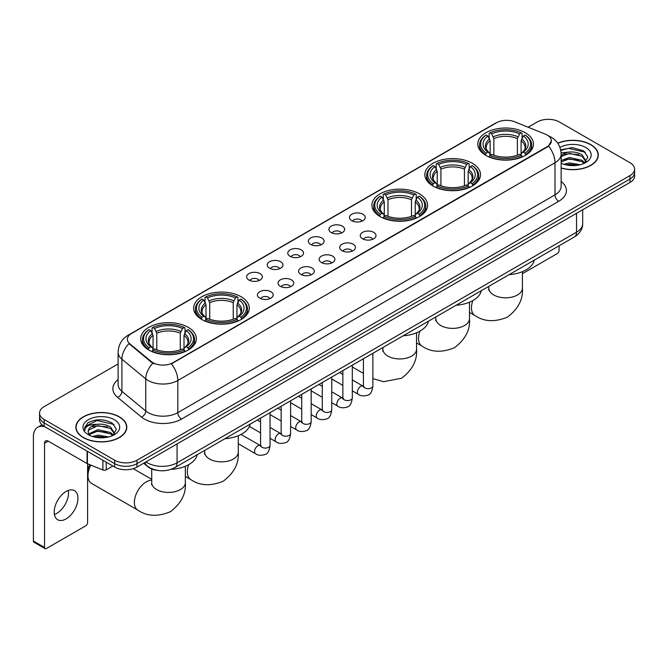 <?xml version="1.0" encoding="UTF-8"?>
<svg xmlns="http://www.w3.org/2000/svg" width="668" height="668" viewBox="0 0 668 668"><rect width="100%" height="100%" fill="white"/><g stroke="black" fill="none" stroke-linecap="round" stroke-linejoin="round"><path stroke-width="1" d="M188.209 327.337A27.822 16.065 0 0 0 157.882 323.855A27.822 16.065 0 0 0 140.706 338.693A27.822 16.065 0 0 0 148.855 350.057A27.822 16.065 0 0 0 179.183 353.539A27.822 16.065 0 0 0 196.359 338.693A27.822 16.065 0 0 0 188.209 327.337M472.36 163.284A27.822 16.065 0 0 0 442.032 159.802A27.822 16.065 0 0 0 424.856 174.64A27.822 16.065 0 0 0 433.006 186.005A27.822 16.065 0 0 0 463.333 189.487A27.822 16.065 0 0 0 480.509 174.64A27.822 16.065 0 0 0 472.36 163.284M419.421 193.845A27.822 16.065 0 0 0 389.093 190.363A27.822 16.065 0 0 0 371.917 205.21A27.822 16.065 0 0 0 380.067 216.566A27.822 16.065 0 0 0 410.394 220.048A27.822 16.065 0 0 0 427.57 205.21A27.822 16.065 0 0 0 419.421 193.845M241.148 296.767A27.822 16.065 0 0 0 210.821 293.285A27.822 16.065 0 0 0 193.645 308.132A27.822 16.065 0 0 0 201.794 319.488A27.822 16.065 0 0 0 232.122 322.97A27.822 16.065 0 0 0 249.298 308.132A27.822 16.065 0 0 0 241.148 296.767M525.298 132.715A27.822 16.065 0 0 0 494.971 129.233A27.822 16.065 0 0 0 477.795 144.079A27.822 16.065 0 0 0 485.945 155.435A27.822 16.065 0 0 0 516.272 158.917A27.822 16.065 0 0 0 533.448 144.079A27.822 16.065 0 0 0 525.298 132.715M351.777 220.682A7.874 4.551 180 0 1 350.216 219.396A7.874 4.551 180 0 1 352.821 213.743A7.874 4.551 180 0 1 362.916 214.253A7.874 4.551 180 0 1 364.477 219.396A7.874 4.551 180 0 1 351.777 220.682M361.956 221.15A4.726 2.73 0 0 0 360.687 219.822A4.726 2.73 0 0 0 356.036 219.129A4.726 2.73 0 0 0 352.737 221.15M331.211 232.556A7.874 4.551 180 0 1 329.65 231.27A7.874 4.551 180 0 1 332.255 225.617A7.874 4.551 180 0 1 342.35 226.126A7.874 4.551 180 0 1 343.911 231.27A7.874 4.551 180 0 1 331.211 232.556M341.39 233.023A4.726 2.73 0 0 0 340.121 231.696A4.726 2.73 0 0 0 335.47 231.011A4.726 2.73 0 0 0 332.171 233.023M310.645 244.43A7.874 4.551 180 0 1 309.084 243.144A7.874 4.551 180 0 1 311.689 237.491A7.874 4.551 180 0 1 321.784 238A7.874 4.551 180 0 1 323.345 243.144A7.874 4.551 180 0 1 310.645 244.43M320.824 244.905A4.726 2.73 0 0 0 319.554 243.569A4.726 2.73 0 0 0 314.895 242.885A4.726 2.73 0 0 0 311.605 244.905M290.079 256.303A7.874 4.551 180 0 1 288.518 255.017A7.874 4.551 180 0 1 291.123 249.364A7.874 4.551 180 0 1 301.218 249.874A7.874 4.551 180 0 1 302.779 255.017A7.874 4.551 180 0 1 290.079 256.303M300.258 256.779A4.726 2.73 0 0 0 298.988 255.443A4.726 2.73 0 0 0 294.329 254.758A4.726 2.73 0 0 0 291.039 256.779M269.513 268.177A7.874 4.551 180 0 1 267.951 266.891A7.874 4.551 180 0 1 270.557 261.238A7.874 4.551 180 0 1 280.644 261.747A7.874 4.551 180 0 1 282.213 266.891A7.874 4.551 180 0 1 269.513 268.177M279.692 268.653A4.726 2.73 0 0 0 278.422 267.317A4.726 2.73 0 0 0 273.763 266.632A4.726 2.73 0 0 0 270.473 268.653M248.947 280.051A7.874 4.551 180 0 1 247.377 278.765A7.874 4.551 180 0 1 249.991 273.112A7.874 4.551 180 0 1 260.077 273.621A7.874 4.551 180 0 1 261.647 278.765A7.874 4.551 180 0 1 248.947 280.051M259.126 280.527A4.726 2.73 0 0 0 257.856 279.199A4.726 2.73 0 0 0 253.197 278.506A4.726 2.73 0 0 0 249.899 280.527M362.582 238.793A7.874 4.551 180 0 1 361.021 237.507A7.874 4.551 180 0 1 363.626 231.854A7.874 4.551 180 0 1 373.721 232.364A7.874 4.551 180 0 1 375.282 237.507A7.874 4.551 180 0 1 362.582 238.793M372.761 239.261A4.726 2.73 0 0 0 371.491 237.933A4.726 2.73 0 0 0 366.832 237.24A4.726 2.73 0 0 0 363.542 239.261M342.016 250.667A7.874 4.551 180 0 1 340.455 249.381A7.874 4.551 180 0 1 343.06 243.728A7.874 4.551 180 0 1 353.155 244.237A7.874 4.551 180 0 1 354.716 249.381A7.874 4.551 180 0 1 342.016 250.667M352.195 251.135A4.726 2.73 0 0 0 350.925 249.807A4.726 2.73 0 0 0 346.266 249.122A4.726 2.73 0 0 0 342.976 251.135M321.45 262.541A7.874 4.551 180 0 1 319.889 261.255A7.874 4.551 180 0 1 322.494 255.602A7.874 4.551 180 0 1 332.58 256.111A7.874 4.551 180 0 1 334.15 261.255A7.874 4.551 180 0 1 321.45 262.541M331.629 263.017A4.726 2.73 0 0 0 330.359 261.681A4.726 2.73 0 0 0 325.7 260.996A4.726 2.73 0 0 0 322.41 263.017M300.884 274.414A7.874 4.551 180 0 1 299.314 273.129A7.874 4.551 180 0 1 301.928 267.476A7.874 4.551 180 0 1 312.014 267.985A7.874 4.551 180 0 1 313.584 273.129A7.874 4.551 180 0 1 300.884 274.414M311.054 274.89A4.726 2.73 0 0 0 309.793 273.554A4.726 2.73 0 0 0 305.134 272.87A4.726 2.73 0 0 0 301.836 274.89M280.309 286.288A7.874 4.551 180 0 1 278.748 285.002A7.874 4.551 180 0 1 281.362 279.349A7.874 4.551 180 0 1 291.448 279.859A7.874 4.551 180 0 1 293.01 285.002A7.874 4.551 180 0 1 280.309 286.288M290.488 286.764A4.726 2.73 0 0 0 289.227 285.436A4.726 2.73 0 0 0 284.568 284.743A4.726 2.73 0 0 0 281.27 286.764M259.743 298.162A7.874 4.551 180 0 1 258.182 296.876A7.874 4.551 180 0 1 260.796 291.223A7.874 4.551 180 0 1 270.882 291.732A7.874 4.551 180 0 1 272.444 296.876A7.874 4.551 180 0 1 259.743 298.162M269.922 298.638A4.726 2.73 0 0 0 268.653 297.31A4.726 2.73 0 0 0 264.002 296.617A4.726 2.73 0 0 0 260.704 298.638M545.305 134.159A14.178 8.183 180 0 1 547.201 135.078A14.178 8.183 180 0 1 551.35 140.864A14.178 8.183 180 0 1 547.201 146.651L172.987 362.699A14.178 8.183 180 0 1 151.352 361.605L129.951 343.962A14.178 8.183 180 0 1 127.388 339.26A14.178 8.183 180 0 1 131.538 333.474L496.583 122.72A14.178 8.183 180 0 1 514.736 121.801L545.305 134.159M157.807 470.439A15.748 9.093 180 0 1 147.837 466.723L143.62 463.241M561.145 168.077A25.459 14.704 0 0 0 598.277 155.009A25.459 14.704 0 0 0 590.821 144.614A25.459 14.704 0 0 0 557.722 143.169M119.347 416.824A25.459 14.704 0 0 0 91.591 413.634A25.459 14.704 0 0 0 75.876 427.219A25.459 14.704 0 0 0 83.333 437.607A25.459 14.704 0 0 0 111.08 440.796A25.459 14.704 0 0 0 126.803 427.219A25.459 14.704 0 0 0 119.347 416.824M551.35 140.864L548.57 146.075L547.201 147.069L171.392 363.843A18.378 10.613 60 0 1 177.813 380.493A21 12.124 180 0 1 148.112 380.493A21 12.124 180 0 1 145.758 378.873L121.91 359.209A21 12.124 180 0 1 118.111 352.253L118.111 384.401A21 12.124 0 0 0 121.91 391.356L145.758 411.02A21 12.124 0 0 0 148.112 412.64A21 12.124 0 0 0 177.813 412.64L554.999 194.872A21 12.124 0 0 0 561.145 186.305L561.145 154.149A21 12.124 180 0 1 554.999 162.725A18.378 10.613 -120 0 0 548.57 146.075M118.111 363.943L44.163 406.637A15.748 9.093 0 0 0 39.554 413.066L39.554 419.93A15.748 9.093 0 0 0 44.163 426.359L114.704 467.082L114.704 463.65A15.748 9.093 0 0 0 136.973 463.65L629.991 179.016A15.748 9.093 0 0 0 634.6 172.586A15.748 9.093 0 0 1 629.991 179.016L136.973 463.65A15.748 9.093 0 0 1 114.704 463.65L44.163 422.928L114.704 463.65L114.704 460.227A15.748 9.093 0 0 0 136.973 460.227L629.991 175.584A15.748 9.093 0 0 0 634.6 169.154A15.748 9.093 0 0 0 629.991 162.725L559.45 122.002A15.748 9.093 0 0 0 537.172 122.002L528.137 127.221M39.554 416.498A15.748 9.093 0 0 0 44.163 422.928A15.748 9.093 0 0 1 39.554 416.498M154.533 363.843L151.352 362.231L128.991 343.611A18.378 12.291 129.5 0 0 121.91 359.209L121.91 391.356A5.252 3.515 -50.5 0 1 117.61 397.385A26.252 15.155 180 0 1 118.111 379.591M39.554 413.066A15.748 9.093 0 0 0 44.163 419.496L114.704 460.227M114.704 467.082A15.748 9.093 0 0 0 136.973 467.082L629.991 182.447A15.748 9.093 0 0 0 634.6 176.018L634.6 169.154M561.145 167.902A25.2 14.546 0 0 0 598.019 155.009A25.2 14.546 0 0 0 590.637 144.722A25.2 14.546 0 0 0 557.822 143.319M563.85 164.27L569.42 162.908L580.208 164.72M566.03 164.871L569.42 164.27L577.945 165.196M561.145 160.587L569.42 157.464L582.095 160.337L584.801 162.908M561.145 161.948L569.42 158.825L582.095 161.698L584.091 163.384M561.112 152.93L568.685 152.104A13.126 7.582 0 0 0 561.145 155.828M568.685 152.104C573.72 151.578 578.196 152.504 582.095 154.892L585.945 160.938L585.844 161.94M561.145 156.504L569.42 153.381L582.095 156.254L585.894 161.623M561.145 162.817L561.897 163.543M561.145 163.209A18.378 10.613 0 0 0 585.811 162.508A18.378 10.613 0 0 0 585.811 147.511A18.378 10.613 0 0 0 559.943 147.444M584.308 163.284L587.848 157.072L583.815 150.96L572.326 147.561L560.661 149.874M560.786 150.459L568.485 148.313L585.435 152.262M564.427 154.508L568.485 153.757L578.872 154.634M564.427 159.953L568.485 159.201L578.872 160.078M566.38 164.946L577.745 165.23M522.418 273.696L557.221 253.606A2.622 1.52 120 0 0 559.083 250.391L559.083 245.799M83.517 437.507A25.2 14.546 0 0 0 110.98 440.655A25.2 14.546 0 0 0 126.536 427.219A25.2 14.546 0 0 0 119.154 416.924A25.2 14.546 0 0 0 91.691 413.776A25.2 14.546 0 0 0 76.135 427.219A25.2 14.546 0 0 0 83.517 437.507M92.376 436.48L97.937 435.118L108.725 436.93M94.555 437.072L97.937 436.48L106.462 437.406M112.834 435.494L116.366 429.282L112.333 423.17C103.699 418.711 95.466 418.661 87.625 423.011L84.602 428.555L84.886 430.334C85.061 426.343 89.161 424.339 97.211 424.305A13.126 7.582 0 0 0 88.209 431.503A13.126 7.582 0 0 0 88.852 433.833L97.937 429.674L110.621 432.538L113.318 435.118M89.287 434.559L97.937 431.035L110.621 433.899L112.616 435.594M97.211 424.305C102.246 423.779 106.713 424.714 110.621 427.094L114.462 433.148L114.37 434.142M88.218 431.653L88.66 430.042L97.937 425.591L110.621 428.455L114.42 433.824M88.852 433.833L90.414 435.745M114.328 419.713A18.378 10.613 0 0 0 88.343 419.713A18.378 10.613 0 0 0 88.343 434.718A18.378 10.613 0 0 0 114.328 434.718A18.378 10.613 0 0 0 114.328 419.713M84.602 428.681L85.17 426.443L97.01 420.514L113.961 424.464M92.944 426.71L97.01 425.959L107.398 426.835M92.944 432.154L97.01 431.403L107.398 432.28M94.906 437.156L106.27 437.431M485.444 155.143L486.187 153.156A24.992 14.429 0 0 1 486.187 135.003L487.907 135.996A22.578 13.034 0 0 0 487.907 152.162L489.602 153.122L490.153 155.151M490.153 154.325L490.153 140.756L487.907 135.996M489.16 138.151L489.16 133.291L489.903 132.857A24.992 14.429 0 0 1 521.341 132.857L519.62 133.851A22.578 13.034 0 0 0 491.623 133.851L493.869 138.61L493.869 155.21M517.374 155.21L517.374 138.61L519.62 133.851M509.091 274.657A28.874 16.675 0 0 0 534.283 260.111M489.16 156.588A26.044 15.038 0 0 0 522.084 156.588L521.341 155.293A24.992 14.429 0 0 1 489.903 155.293L489.16 157.03M522.084 157.03L522.084 156.588M486.187 135.003L485.444 135.429A26.044 15.038 0 0 0 479.582 144.939A26.044 15.038 0 0 0 485.444 154.442M521.341 132.857L522.084 133.291L522.084 138.151M489.903 155.293L491.623 154.308A22.578 13.034 0 0 0 519.62 154.308L521.341 155.293M487.907 152.162L486.187 153.156M491.623 133.851L489.903 132.857M489.602 138.919A20.19 11.657 0 0 0 489.602 153.122L489.702 153.189C486.83 150.417 485.661 148.53 486.195 147.536A19.422 11.214 0 0 1 490.153 140.756M525.799 154.442A26.044 15.038 0 0 0 531.661 144.939A26.044 15.038 0 0 0 525.799 135.429L525.048 135.003A24.992 14.429 0 0 1 525.048 153.156L525.799 155.143M525.048 153.156L523.328 152.162A22.578 13.034 0 0 0 523.328 135.996L525.048 135.003M523.328 135.996L521.09 140.756L521.09 154.325L521.633 153.122L523.328 152.162M521.09 140.756A19.422 11.214 0 0 1 525.048 147.536C525.574 148.538 524.405 150.417 521.541 153.189L521.633 153.122A20.19 11.657 0 0 0 521.633 138.919M521.09 155.151L521.09 154.325M432.505 185.704L433.248 183.717A24.992 14.429 0 0 1 433.248 165.572L434.968 166.557A22.578 13.034 0 0 0 434.968 182.723L436.663 183.692L437.214 185.712M437.214 184.886L437.214 171.317L434.968 166.557M436.221 168.712L436.221 163.852L436.964 163.426A24.992 14.429 0 0 1 468.402 163.426L466.681 164.42A22.578 13.034 0 0 0 438.684 164.42L440.93 169.171L440.93 185.771M464.435 185.771L464.435 169.171L466.681 164.42M456.152 305.218A28.874 16.675 0 0 0 481.344 290.672M436.221 187.149A26.044 15.038 0 0 0 469.145 187.149L468.402 185.863A24.992 14.429 0 0 1 436.964 185.863L436.221 187.591M469.145 187.591L469.145 187.149M433.248 165.572L432.505 165.998A26.044 15.038 0 0 0 426.643 175.5A26.044 15.038 0 0 0 432.505 185.003M468.402 163.426L469.145 163.852L469.145 168.712M436.964 185.863L438.684 184.869A22.578 13.034 0 0 0 466.681 184.869L468.402 185.863M434.968 182.723L433.248 183.717M438.684 164.42L436.964 163.426M436.663 169.48A20.19 11.657 0 0 0 436.663 183.692L436.763 183.75C433.891 180.978 432.722 179.091 433.256 178.106A19.422 11.214 0 0 1 437.214 171.317M472.86 185.003A26.044 15.038 0 0 0 478.722 175.5A26.044 15.038 0 0 0 472.86 165.998L472.109 165.572A24.992 14.429 0 0 1 472.109 183.717L472.86 185.704M472.109 183.717L470.389 182.723A22.578 13.034 0 0 0 470.389 166.557L472.109 165.572M470.389 166.557L468.151 171.317L468.151 184.886L468.694 183.692L470.389 182.723M468.151 171.317A19.422 11.214 0 0 1 472.109 178.106C472.635 179.099 471.466 180.986 468.602 183.75L468.694 183.692A20.19 11.657 0 0 0 468.694 169.48M468.151 185.712L468.151 184.886M379.566 216.273L380.309 214.278A24.992 14.429 0 0 1 380.309 196.133L382.029 197.127A22.578 13.034 0 0 0 382.029 213.292L383.724 214.253L384.275 216.282M384.275 215.455L384.275 201.878L382.029 197.127M383.282 199.273L383.282 194.413L384.025 193.987A24.992 14.429 0 0 1 415.463 193.987L413.743 194.981A22.578 13.034 0 0 0 385.745 194.981L387.991 199.74L387.991 216.332M411.496 216.332L411.496 199.74L413.743 194.981M403.213 335.787A28.874 16.675 0 0 0 428.405 321.241M383.282 217.71A26.044 15.038 0 0 0 416.206 217.71L415.463 216.424A24.992 14.429 0 0 1 384.025 216.424L383.282 218.16M416.206 218.16L416.206 217.71M380.309 196.133L379.566 196.559A26.044 15.038 0 0 0 373.704 206.061A26.044 15.038 0 0 0 379.566 215.572M415.463 193.987L416.206 194.413L416.206 199.273M384.025 216.424L385.745 215.43A22.578 13.034 0 0 0 413.743 215.43L415.463 216.424M382.029 213.292L380.309 214.278M385.745 194.981L384.025 193.987M383.724 200.049A20.19 11.657 0 0 0 383.724 214.253L383.824 214.319C380.952 211.539 379.783 209.66 380.317 208.666A19.422 11.214 0 0 1 384.275 201.878M419.921 215.572A26.044 15.038 0 0 0 425.783 206.061A26.044 15.038 0 0 0 419.921 196.559L419.17 196.133A24.992 14.429 0 0 1 419.17 214.278L419.921 216.273M419.17 214.278L417.45 213.292A22.578 13.034 0 0 0 417.45 197.127L419.17 196.133M417.45 197.127L415.212 201.878L415.212 215.455L415.755 214.253L417.45 213.292M415.212 201.878A19.422 11.214 0 0 1 419.17 208.666C419.696 209.668 418.527 211.547 415.663 214.319L415.755 214.253A20.19 11.657 0 0 0 415.755 200.049M415.212 216.282L415.212 215.455M201.293 319.195L202.045 317.208A24.992 14.429 0 0 1 202.045 299.055L203.757 300.049A22.578 13.034 0 0 0 203.757 316.214L205.46 317.175L206.003 319.204M206.003 318.377L206.003 304.8L203.757 300.049M205.009 302.195L205.009 297.335L205.752 296.909A24.992 14.429 0 0 1 237.19 296.909L235.47 297.903A22.578 13.034 0 0 0 207.472 297.903L209.719 302.662L209.719 319.262M233.224 319.262L233.224 302.662L235.47 297.903M224.941 438.709A28.874 16.675 0 0 0 250.141 424.163M205.009 320.64A26.044 15.038 0 0 0 237.933 320.64L237.19 319.346A24.992 14.429 0 0 1 205.752 319.346L205.009 321.083M237.933 321.083L237.933 320.64M202.045 299.055L201.293 299.481A26.044 15.038 0 0 0 195.432 308.992A26.044 15.038 0 0 0 201.293 318.494M237.19 296.909L237.933 297.335L237.933 302.195M205.752 319.346L207.472 318.352A22.578 13.034 0 0 0 235.47 318.352L237.19 319.346M203.757 316.214L202.045 317.208M207.472 297.903L205.752 296.909M205.46 302.971A20.19 11.657 0 0 0 205.46 317.175L205.552 317.242C202.68 314.469 201.511 312.582 202.045 311.589A19.422 11.214 0 0 1 206.003 304.8M241.649 318.494A26.044 15.038 0 0 0 247.511 308.992A26.044 15.038 0 0 0 241.649 299.481L240.897 299.055A24.992 14.429 0 0 1 240.897 317.208L241.649 319.195M240.897 317.208L239.186 316.214A22.578 13.034 0 0 0 239.186 300.049L240.897 299.055M239.186 300.049L236.94 304.8L236.94 318.377L237.482 317.175L239.186 316.214M236.94 304.8A19.422 11.214 0 0 1 240.897 311.589C241.424 312.591 240.255 314.469 237.391 317.242L237.482 317.175A20.19 11.657 0 0 0 237.482 302.971M236.94 319.204L236.94 318.377M90.823 465.103A16.8 9.703 120 0 0 87.976 475.658L87.976 471.374A11.548 6.672 -60 0 1 89.671 464.636M87.976 475.658A16.8 9.703 120 0 0 91.449 483.348L137.858 510.143A16.8 9.703 -60 0 1 135.278 496.675A16.8 9.703 -60 0 1 146.259 481.87A16.8 9.703 -60 0 1 151.728 480.259M148.354 349.756L149.106 347.769A24.992 14.429 0 0 1 149.106 329.616L150.818 330.61A22.578 13.034 0 0 0 150.818 346.776L152.521 347.744L153.064 349.765M153.064 348.938L153.064 335.369L150.818 330.61M152.07 332.764L152.07 327.904L152.813 327.479A24.992 14.429 0 0 1 184.251 327.479L182.531 328.472A22.578 13.034 0 0 0 154.533 328.472L156.78 333.223L156.78 349.823M180.285 349.823L180.285 333.223L182.531 328.472M171.1 469.328A28.874 16.675 0 0 0 197.202 454.724M152.07 351.201A26.044 15.038 0 0 0 184.994 351.201L184.251 349.915A24.992 14.429 0 0 1 152.813 349.915L152.07 351.644M184.994 351.644L184.994 351.201M149.106 329.616L148.354 330.05A26.044 15.038 0 0 0 142.493 339.553A26.044 15.038 0 0 0 148.354 349.055M184.251 327.479L184.994 327.904L184.994 332.764M152.813 349.915L154.533 348.921A22.578 13.034 0 0 0 182.531 348.921L184.251 349.915M150.818 346.776L149.106 347.769M154.533 328.472L152.813 327.479M152.521 333.532A20.19 11.657 0 0 0 152.521 347.744L152.613 347.803C149.741 345.03 148.572 343.143 149.106 342.158A19.422 11.214 0 0 1 153.064 335.369M188.71 349.055A26.044 15.038 0 0 0 194.572 339.553A26.044 15.038 0 0 0 188.71 330.05L187.958 329.616A24.992 14.429 0 0 1 187.958 347.769L188.71 349.756M187.958 347.769L186.247 346.776A22.578 13.034 0 0 0 186.247 330.61L187.958 329.616M186.247 330.61L184.001 335.369L184.001 348.938L184.543 347.744L186.247 346.776M184.001 335.369A19.422 11.214 0 0 1 187.958 342.158C188.485 343.152 187.316 345.039 184.452 347.803L184.543 347.744A20.19 11.657 0 0 0 184.543 333.532M184.001 349.765L184.001 348.938M68.311 490.429A16.8 9.703 -60 0 1 56.646 513.467A16.8 9.703 -60 0 1 54.4 514.519M66.065 518.911A16.8 9.703 120 0 0 77.045 504.106A16.8 9.703 120 0 0 74.474 490.646A16.8 9.703 120 0 0 66.065 491.473A16.8 9.703 120 0 0 55.093 506.277A16.8 9.703 120 0 0 57.665 519.746A16.8 9.703 120 0 0 66.065 518.911M106.254 462.206L106.254 469.813L112.842 466.014M44.948 426.81A21 12.124 -120 0 0 37.75 427.244A21 12.124 -120 0 0 33.4 436.864L33.4 541.03L44.539 547.459L44.539 443.293A5.252 3.031 60 0 1 45.624 440.888A5.252 3.031 60 0 1 48.246 441.147L87.065 463.559L87.065 451.125M44.539 547.459A2.622 1.52 120 0 0 45.082 548.662L33.943 542.232A2.622 1.52 -60 0 1 33.4 541.03M45.082 548.662A2.622 1.52 120 0 0 46.393 548.528L85.746 525.808A2.622 1.52 120 0 0 87.6 522.593L87.6 463.801M106.254 469.813A2.622 1.52 180 0 1 102.897 469.988L87.416 463.726A2.622 1.52 180 0 1 87.065 463.559M129.951 343.962L129.951 344.579M151.352 361.605L151.352 362.231M172.987 362.699L172.987 363.125M547.201 146.651L547.201 147.069M181.529 419.07A5.252 3.031 60 0 1 177.813 412.64L177.813 380.493L554.999 162.725L554.999 194.872A5.252 3.031 60 0 0 558.707 201.31L181.529 419.07A26.252 15.155 180 0 1 144.405 419.07A26.252 15.155 180 0 1 141.457 417.049L117.61 397.385M561.145 154.149C560.794 146.601 557.471 140.94 551.192 137.165L548.537 135.871A18.378 8.609 112 0 0 548.294 135.788M129.976 334.551A18.378 10.613 -120 0 0 128.072 335.269C121.785 339.035 118.47 344.696 118.111 352.253M128.072 335.269L495.038 123.396A18.378 10.613 60 0 1 496.433 122.803M152.922 363.2A18.378 12.291 129.5 0 0 145.758 378.873L145.758 411.02A5.252 3.515 -50.5 0 1 141.457 417.049M561.145 181.496A26.252 15.155 180 0 1 558.707 201.31M136.973 460.227L136.973 467.082M629.991 175.584L629.991 182.447M44.163 419.496L44.163 426.359M145.958 461.897A21 12.124 0 0 0 147.369 462.799A21 12.124 0 0 0 177.07 462.799L576.526 232.172A21 12.124 0 0 0 582.68 223.596C582.83 228.807 580.058 233.266 574.355 236.981L174.899 467.6A10.504 6.062 60 0 0 177.07 462.799L177.07 443.936M576.526 213.309L576.526 232.172A10.504 6.062 60 0 1 574.355 236.981M145.106 462.39A10.504 7.022 129.5 0 0 146.943 465.805L143.754 463.175M522.418 271.667L522.418 288.117A16.8 9.703 180 0 1 517.5 294.972A16.8 9.703 180 0 1 493.744 294.972A16.8 9.703 180 0 1 488.817 288.117L488.6 290.096M522.418 288.117C523.286 299.164 518.318 308.816 507.496 317.083C494.938 322.318 484.083 321.801 474.948 315.521A16.8 9.703 -60 0 1 472.852 300.6M517.374 138.61A19.422 11.214 0 0 0 493.869 138.61M517.925 136.773A20.19 11.657 0 0 0 493.318 136.773M469.479 302.228L469.479 318.678A16.8 9.703 180 0 1 464.561 325.533A16.8 9.703 180 0 1 440.805 325.533A16.8 9.703 180 0 1 435.878 318.678L435.661 320.657M469.479 318.678C470.347 329.725 465.379 339.386 454.557 347.644C441.999 352.888 431.144 352.362 422.009 346.091A16.8 9.703 -60 0 1 419.913 331.161M464.435 169.171A19.422 11.214 0 0 0 440.93 169.171M464.986 167.342A20.19 11.657 0 0 0 440.379 167.342M416.54 332.798L416.54 349.239A16.8 9.703 180 0 1 411.622 356.102A16.8 9.703 180 0 1 387.866 356.102A16.8 9.703 180 0 1 382.939 349.239L382.722 351.226M411.496 199.74A19.422 11.214 0 0 0 387.991 199.74M412.047 197.903A20.19 11.657 0 0 0 387.44 197.903M238.276 435.72L238.276 452.169A16.8 9.703 180 0 1 233.349 459.025A16.8 9.703 180 0 1 209.593 459.025A16.8 9.703 180 0 1 204.667 452.169L204.45 454.148M238.276 452.169C239.144 463.216 234.167 472.869 223.346 481.135C210.787 486.371 199.932 485.853 190.797 479.574A16.8 9.703 -60 0 1 188.702 464.652M233.224 302.662A19.422 11.214 0 0 0 209.719 302.662M233.775 300.825A20.19 11.657 0 0 0 209.167 300.825M185.337 466.281L185.337 482.73A16.8 9.703 180 0 1 180.41 489.586A16.8 9.703 180 0 1 156.654 489.586A16.8 9.703 180 0 1 151.728 482.73L151.511 484.709M180.285 333.223A19.422 11.214 0 0 0 156.78 333.223M180.836 331.395A20.19 11.657 0 0 0 156.228 331.395M372.878 353.297L372.878 385.954A4.726 2.73 180 0 1 371.274 388.008A4.726 2.73 180 0 1 364.811 387.883A4.726 2.73 180 0 1 363.425 385.954L363.275 386.981L363.693 386.63M372.878 385.954C372.226 391.448 370.531 394.512 367.776 395.155C363.876 396.358 360.737 396.091 358.365 394.337A4.726 2.73 -60 0 1 357.639 390.546A4.726 2.73 -60 0 1 360.728 386.388A4.726 2.73 -60 0 1 360.937 386.271A4.726 2.73 -60 0 1 363.083 386.154L364.043 386.53M352.312 365.179L352.312 397.836A4.726 2.73 180 0 1 350.708 399.881A4.726 2.73 180 0 1 344.245 399.765A4.726 2.73 180 0 1 342.859 397.836L342.709 398.854L343.127 398.504M352.312 397.836C351.66 403.322 349.957 406.386 347.21 407.029C343.31 408.231 340.171 407.964 337.799 406.211A4.726 2.73 -60 0 1 337.073 402.428A4.726 2.73 -60 0 1 340.154 398.262A4.726 2.73 -60 0 1 340.371 398.145A4.726 2.73 -60 0 1 342.517 398.028L343.477 398.404M331.737 377.053L331.737 409.709A4.726 2.73 180 0 1 330.142 411.755A4.726 2.73 180 0 1 323.671 411.638A4.726 2.73 180 0 1 322.293 409.709L322.143 410.728L322.56 410.377M331.737 409.709C331.094 415.195 329.391 418.26 326.644 418.903C322.744 420.105 319.605 419.838 317.225 418.084A4.726 2.73 -60 0 1 316.507 414.302A4.726 2.73 -60 0 1 319.588 410.135A4.726 2.73 -60 0 1 319.797 410.018A4.726 2.73 -60 0 1 321.951 409.901L322.911 410.277M311.171 388.926L311.171 421.583A4.726 2.73 180 0 1 309.576 423.629A4.726 2.73 180 0 1 303.105 423.512A4.726 2.73 180 0 1 301.727 421.583L301.569 422.602L301.994 422.251M311.171 421.583C310.528 427.069 308.825 430.134 306.078 430.776C302.17 431.979 299.039 431.712 296.659 429.958A4.726 2.73 -60 0 1 295.941 426.176A4.726 2.73 -60 0 1 299.022 422.009A4.726 2.73 -60 0 1 299.231 421.892A4.726 2.73 -60 0 1 301.385 421.775L302.345 422.151M290.605 400.8L290.605 433.457A4.726 2.73 180 0 1 289.01 435.503A4.726 2.73 180 0 1 282.539 435.386A4.726 2.73 180 0 1 281.153 433.457L281.003 434.476L281.428 434.125M290.605 433.457C289.962 438.943 288.259 442.007 285.512 442.65C281.604 443.853 278.472 443.585 276.093 441.832A4.726 2.73 -60 0 1 275.366 438.049A4.726 2.73 -60 0 1 278.456 433.883A4.726 2.73 -60 0 1 278.665 433.766A4.726 2.73 -60 0 1 280.819 433.649L281.779 434.025M270.039 412.674L270.039 445.331A4.726 2.73 180 0 1 268.444 447.376A4.726 2.73 180 0 1 261.973 447.259A4.726 2.73 180 0 1 260.587 445.331L260.436 446.349L260.862 445.999M270.039 445.331C269.396 450.816 267.693 453.881 264.945 454.524C261.038 455.726 257.898 455.459 255.527 453.706A4.726 2.73 -60 0 1 254.8 449.923A4.726 2.73 -60 0 1 257.89 445.756A4.726 2.73 -60 0 1 258.099 445.639A4.726 2.73 -60 0 1 260.253 445.523L261.213 445.898M44.539 443.293L48.246 441.147M87.416 451.326L87.416 463.726M102.897 469.988L102.897 460.26M495.038 123.396L498.411 121.826M174.899 467.6C166.449 471.85 157.999 471.85 149.548 467.6L146.943 465.805M582.68 223.596L582.68 209.76M598.019 157.114L598.019 155.009M126.536 429.324L126.536 427.219M76.135 429.324L76.135 427.219M474.948 315.521L469.479 312.365M479.582 149.741L479.582 144.939M531.661 149.741L531.661 144.939M488.817 286.363L488.817 288.117M422.009 346.091L416.54 342.934M426.643 180.302L426.643 175.5M478.722 180.302L478.722 175.5M435.878 316.924L435.878 318.678M416.54 349.239C417.408 360.294 412.432 369.947 401.618 378.213L383.624 381.704L372.878 378.614M363.425 373.395L352.312 366.974M373.704 210.871L373.704 206.061M425.783 210.871L425.783 206.061M382.939 347.485L382.939 349.239M190.797 479.574L185.337 476.418M195.432 313.793L195.432 308.992M247.511 313.793L247.511 308.992M204.667 450.416L204.667 452.169M185.337 482.73C186.197 493.777 181.228 503.438 170.407 511.696C157.848 516.94 146.993 516.414 137.858 510.143M142.493 344.354L142.493 339.553M194.572 344.354L194.572 339.553M151.728 479.348L133.241 468.677M151.728 468.961L151.728 482.73M358.365 394.337L352.312 390.838M342.859 385.386L331.737 378.965M363.425 358.758L363.425 385.954M363.083 386.154L352.312 379.925M342.859 374.472L339.528 372.552M337.799 406.211L331.737 402.712M322.293 397.26L311.171 390.838M342.859 370.631L342.859 397.836M342.517 398.028L331.737 391.799M322.293 386.346L318.962 384.426M317.225 418.084L311.171 414.586M301.727 409.133L290.605 402.712M322.293 382.505L322.293 409.709M321.951 409.901L311.171 403.681M301.727 398.22L298.396 396.299M296.659 429.958L290.605 426.46M281.153 421.007L270.039 414.586M301.727 394.379L301.727 421.583M301.385 421.775L290.605 415.554M281.153 410.094L277.83 408.173M276.093 441.832L270.039 438.342M260.587 432.881L249.389 426.418M281.153 406.253L281.153 433.457M280.819 433.649L270.039 427.428M260.587 421.967L257.264 420.047M255.527 453.706L238.276 443.744M260.587 418.126L260.587 445.331M260.253 445.523L241.031 434.425M37.75 427.244L42 424.798"/></g></svg>

